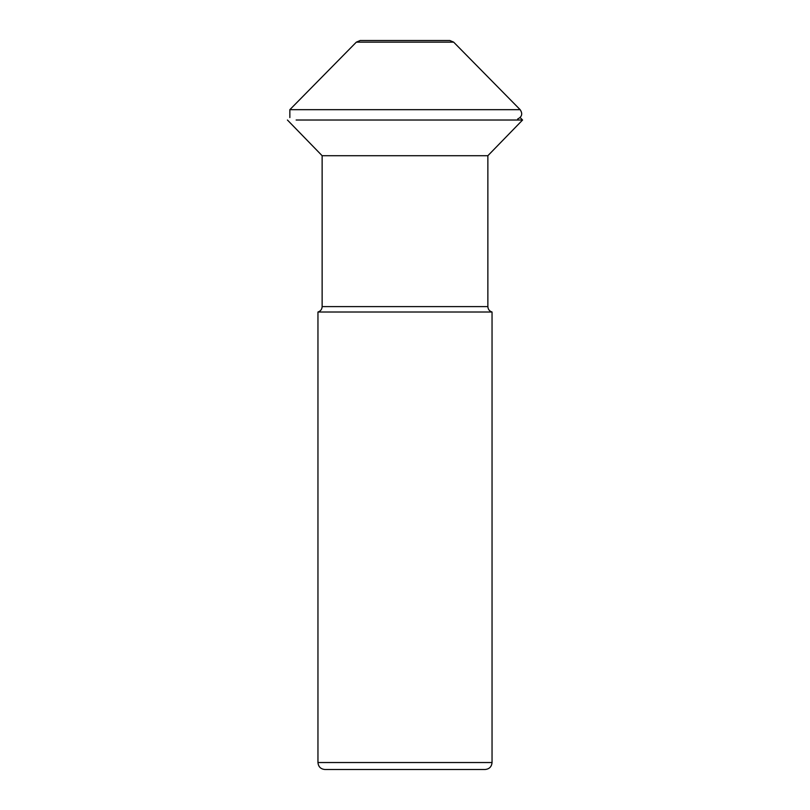 <?xml version="1.0" encoding="UTF-8"?>
<svg xmlns="http://www.w3.org/2000/svg" width="810" height="810" viewBox="0 0 810 810"><rect width="100%" height="100%" fill="white"/><g stroke="black" fill="none" stroke-linecap="round" stroke-linejoin="round"><path stroke-width="1.21" d="M485.079 769.5L324.921 769.5L485.079 769.5C489.311 769.085 491.63 766.766 492.045 762.534L317.955 762.534L317.955 312.012C320.578 311.161 321.965 309.359 322.137 306.615L322.137 155.712L487.863 155.712L522.572 120.022L513.864 120.022M317.955 762.534C318.37 766.766 320.689 769.085 324.921 769.5M317.955 312.012L492.045 312.012L492.045 762.534M296.136 120.022L522.572 120.022L520.152 117.551M322.137 306.615L487.863 306.615L487.863 155.712M356.359 42.13L453.64 42.13L520.152 109.674L289.848 109.674L356.359 42.13L360.177 40.5M487.863 306.615C488.035 309.359 489.422 311.161 492.045 312.012M322.137 155.712L287.428 120.022M453.64 42.13L449.854 40.5L360.146 40.5M289.848 117.551L289.848 109.674M517.671 118.999C522.015 116.832 522.835 113.724 520.152 109.674"/></g></svg>
